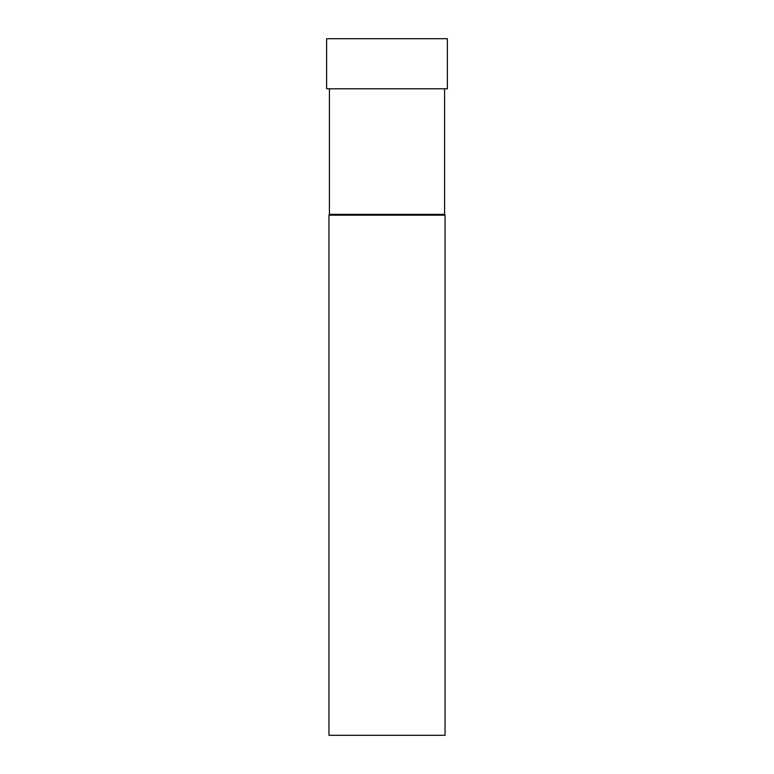 <?xml version="1.0" encoding="UTF-8"?>
<svg xmlns="http://www.w3.org/2000/svg" width="774" height="774" viewBox="0 0 774 774"><rect width="100%" height="100%" fill="white"/><g stroke="black" fill="none" stroke-linecap="round" stroke-linejoin="round"><path stroke-width="1.16" d="M387 38.7L326.628 38.7L326.628 88.797L447.372 88.797L447.372 38.7L387 38.7M444.586 88.797L444.586 214.369L329.414 214.369L329.414 88.797M444.586 214.369L445.05 215.172L328.95 215.172L329.414 214.369M445.05 215.172L445.05 735.3L328.95 735.3L328.95 215.172"/></g></svg>
